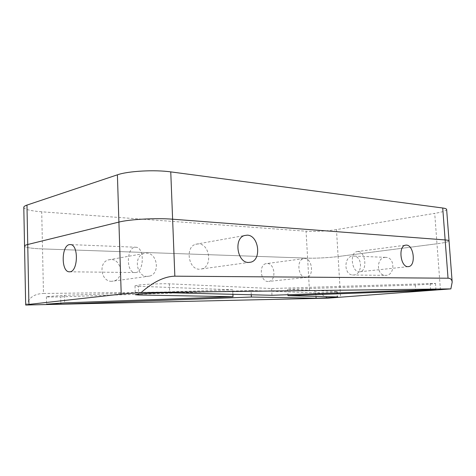 <?xml version="1.0" encoding="UTF-8"?>
<svg xmlns="http://www.w3.org/2000/svg" width="476" height="476" viewBox="0 0 476 476"><rect width="100%" height="100%" fill="white"/><g stroke="black" fill="none" stroke-linecap="round" stroke-linejoin="round"><path stroke-width="0.36" stroke-dasharray="2.38 1.78" d="M111.681 281.298C101.067 281.899 98.044 262.484 108.355 259.902L111.015 259.527C121.755 259.277 124.307 278.722 113.829 281.013L111.681 281.298M147.37 276.389C136.493 276.972 133.268 256.225 143.829 253.547L146.548 253.172C157.544 252.988 160.281 273.718 149.571 276.098L147.37 276.389M268.131 281.477C260.55 281.965 258.551 264.894 266.03 263.644L267.203 263.52C274.813 263.276 276.604 280.245 269.077 281.381L268.131 281.477M305.782 277.484C298.196 277.96 296.054 259.938 303.533 258.676L304.705 258.557C312.315 258.355 314.243 276.235 306.722 277.389L305.782 277.484M198.486 243.885L195.701 244.259C184.89 247.056 188.407 269.749 199.563 269.208L201.812 268.91C212.76 266.411 209.749 243.819 198.486 243.885M357.982 251.512L356.822 251.625C349.42 252.893 351.764 272.254 359.279 271.814L360.213 271.719C367.645 270.546 365.52 251.382 357.982 251.512M384.977 257.367L386.566 257.385C395.157 258.099 394.806 275.027 386.191 275.366L384.911 275.36C376.266 274.813 376.337 257.962 384.977 257.367M352.543 256.058L354.15 256.07C362.825 256.808 362.45 274.64 353.739 275.003L352.448 274.991C343.72 274.42 343.821 256.701 352.543 256.058M135.672 272.546C144.032 272.034 144.668 248.091 136.344 247.252L134.809 247.252C126.479 248.258 126.11 271.796 134.434 272.534L135.672 272.546M251.274 294.769L251.066 290.485L315.79 292.907C319.45 293.097 337.906 291.996 337.401 291.61L287.653 289.259L415.292 284.999C423.158 284.755 435.861 283.767 435.486 283.416L271.623 288.527L169.337 283.827C162.976 283.476 145.001 284.214 138.189 285.112L135.005 285.82L138.343 286.266L138.611 294.085M232.901 294.317L232.693 289.795L64.45 295.287L46.392 296.685C47.207 297.048 51.979 297.101 60.702 296.84L60.851 303.028M440.425 289.842L436.986 243.771L338.109 256.54L336.461 229.593L434.719 213.373L436.986 243.771C444.709 242.748 448.725 241.79 449.029 240.892C448.725 241.79 444.709 242.748 436.986 243.771L338.109 256.54C329.398 257.689 315.231 258.426 307.597 258.141L42.519 248.912C31.237 248.472 25.246 247.532 24.544 246.098C25.246 247.532 31.237 248.472 42.519 248.912L41.715 211.802L306.062 231.211L307.597 258.141L42.519 248.912L43.477 293.466L309.436 290.372C314.315 290.491 320.407 293.085 327.72 298.149M251.066 290.485L60.702 296.84M232.693 289.795L138.343 286.266M271.623 288.527L271.974 295.281M287.653 289.259L287.944 294.698M26.382 305.223C28.75 297.661 34.45 293.746 43.477 293.466M309.436 290.372L307.597 258.141C315.231 258.426 329.398 257.689 338.109 256.54L340.608 297.333M446.637 209.482C446.363 210.773 442.388 212.07 434.719 213.373M41.715 211.802C30.482 210.91 24.508 209.416 23.8 207.322M336.461 229.593C327.803 231.056 313.678 231.806 306.062 231.211M315.79 292.907L315.987 296.375M64.45 295.287L64.635 302.873M169.337 283.827L169.682 292.746M430.096 283.351L430.548 289.479M415.292 284.999L415.649 290.021M336.8 291.52L337.127 296.899M143.829 253.547L108.355 259.902M303.533 258.676L266.03 263.644M195.701 244.259L244.438 235.537M356.822 251.625L405.278 245.211M354.15 256.07L386.566 257.385M136.344 247.252L70.817 244.599M135.005 285.82L135.309 294.692M46.392 296.685L46.553 304.164M435.486 283.416L435.933 289.467M337.401 291.61L337.722 296.959M134.434 272.534L70.008 271.808M352.448 274.991L384.911 275.36M360.213 271.719L407.962 266.661M201.812 268.91L248.692 262.46M306.722 277.389L269.077 281.381M149.571 276.098L113.829 281.013"/><path stroke-width="0.71" d="M247.258 235.162L244.438 235.537C233.496 238.416 237.292 262.942 248.603 262.46L250.876 262.163C261.925 259.563 258.658 235.227 247.258 235.162M406.415 245.104L405.278 245.211C398.013 246.479 400.554 267.066 407.932 266.655L408.848 266.566C416.131 265.382 413.811 245.045 406.415 245.104M70.049 271.802C77.981 271.249 78.707 245.455 70.817 244.599L69.365 244.61C61.469 245.735 61.005 271.005 68.877 271.796L70.049 271.802M138.498 294.097L135.309 294.692L138.641 295.001L233.014 296.709L64.635 302.873L46.553 304.164L60.88 304.128L251.387 297.042L316.094 298.214C319.753 298.321 338.228 297.256 337.722 296.959L287.998 295.679L415.715 290.931C423.586 290.652 436.302 289.741 435.933 289.467L271.974 295.281L169.682 292.746C163.316 292.544 145.323 293.323 138.498 294.097M28.911 304.408L25.674 305.021L23.8 207.322C23.794 206.548 24.853 205.805 26.965 205.085L27.739 244.497C25.609 245.027 24.544 245.562 24.544 246.098C24.544 245.562 25.609 245.027 27.739 244.497L28.911 304.408L121.213 294.12L118.911 222.084C129.591 219.299 156.36 217.859 172.615 219.204L445.137 239.934C447.678 240.136 448.975 240.451 449.029 240.892C448.975 240.451 447.678 240.136 445.137 239.934L442.722 208.006C445.262 208.351 446.565 208.845 446.637 209.482L452.176 282.167C451.92 279.555 450.54 278.24 448.035 278.21L445.137 239.934L172.615 219.204C156.36 217.859 129.591 219.299 118.911 222.084L117.399 174.823C127.984 171.051 154.575 169.581 170.759 171.884L442.722 208.006M25.674 305.021L327.72 298.149L450.861 288.89L141.092 292.585L121.213 294.12M27.739 244.497L118.911 222.084L27.739 244.497M170.759 171.884L174.847 276.181L448.035 278.21M251.274 294.769L251.387 297.042M232.901 294.317L233.014 296.709M287.944 294.698L287.998 295.679M174.847 276.181C164.452 276.461 153.201 281.923 141.092 292.585M450.861 288.89L452.176 282.167M26.965 205.085L117.399 174.823M138.611 294.085L138.641 295.001M60.851 303.028L60.88 304.128M315.987 296.375L316.094 298.214M415.649 290.021L415.715 290.931M70.008 271.808L68.877 271.796M407.962 266.661L408.848 266.566M248.692 262.46L250.876 262.163"/></g></svg>
